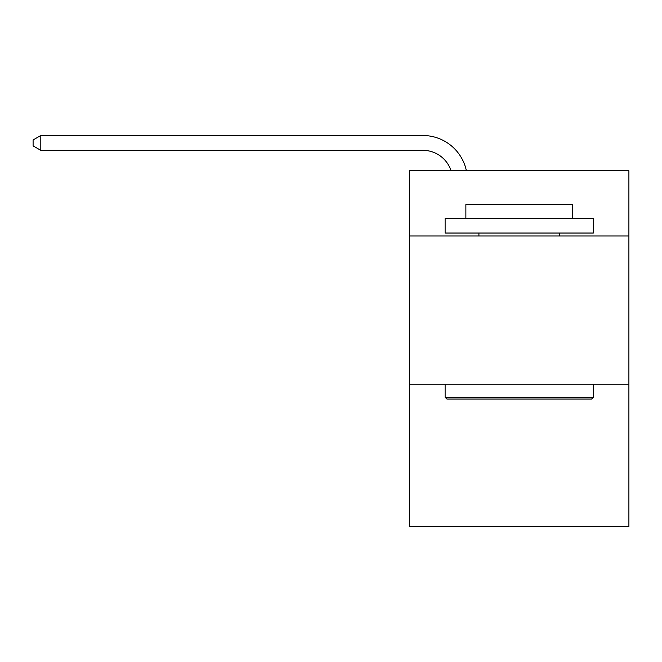 <?xml version="1.0" encoding="UTF-8"?>
<svg xmlns="http://www.w3.org/2000/svg" width="662" height="662" viewBox="0 0 662 662"><rect width="100%" height="100%" fill="white"/><g stroke="black" fill="none" stroke-linecap="round" stroke-linejoin="round"><path stroke-width="0.99" d="M628.9 235.995L628.9 170.788L409.555 170.788L409.555 235.995L628.9 235.995L628.9 526.489L409.555 526.489L409.555 235.995M628.9 384.208L409.555 384.208M422.886 135.511L40.804 135.511L422.886 135.511A44.462 44.462 173.4 0 1 466.396 170.788M446.9 399.029L445.121 397.25L593.326 397.25L591.555 399.029L446.9 399.029M593.326 218.212L593.326 233.032L445.121 233.032L445.121 218.212L593.326 218.212M465.874 218.212L465.874 204.575L572.58 204.575L572.58 218.212M593.326 384.208L593.326 397.25M445.121 384.208L445.121 397.25M559.539 233.032L559.539 235.995M478.916 233.032L478.916 235.995M451.07 170.788A29.641 29.641 -6.6 0 0 422.886 150.332L40.804 150.332L33.1 145.888L33.1 139.955L40.804 135.511L40.804 150.332"/></g></svg>
